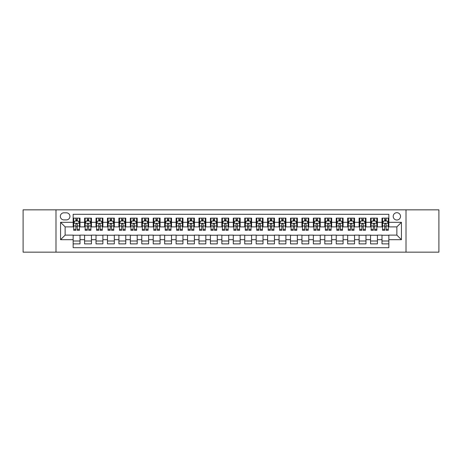 <?xml version="1.0" encoding="UTF-8"?>
<svg xmlns="http://www.w3.org/2000/svg" width="462" height="462" viewBox="0 0 462 462"><rect width="100%" height="100%" fill="white"/><g stroke="black" fill="none" stroke-linecap="round" stroke-linejoin="round"><path stroke-width="0.69" d="M396.864 212.699A3.661 3.661 0 0 0 393.202 216.36A3.661 3.661 0 0 0 396.864 220.016A3.661 3.661 0 0 0 400.525 216.36A3.661 3.661 0 0 0 396.864 212.699M406.011 252.16L438.9 252.16L438.9 209.84L406.011 209.84L406.011 252.16L55.989 252.16L55.989 209.84L23.1 209.84L23.1 252.16L55.989 252.16M388.854 218.133L381.993 218.133L381.993 222.309L377.419 222.309L377.419 226.882L381.993 226.882L381.993 222.309M377.419 222.309L377.419 218.133L370.553 218.133L370.553 222.309L365.979 222.309L365.979 226.882L370.553 226.882L370.553 222.309M365.979 222.309L365.979 218.133L359.113 218.133L359.113 222.309L354.539 222.309L354.539 226.882L359.113 226.882L359.113 222.309M354.539 222.309L354.539 218.133L347.678 218.133L347.678 222.309L343.099 222.309L343.099 226.882L347.678 226.882L347.678 222.309M343.099 222.309L343.099 218.133L336.238 218.133L336.238 222.309L331.664 222.309L331.664 226.882L336.238 226.882L336.238 222.309M331.664 222.309L331.664 218.133L324.798 218.133L324.798 222.309L320.224 222.309L320.224 226.882L324.798 226.882L324.798 222.309M320.224 222.309L320.224 218.133L313.357 218.133L313.357 222.309L308.783 222.309L308.783 226.882L313.357 226.882L313.357 222.309M308.783 222.309L308.783 218.133L301.923 218.133L301.923 222.309L297.343 222.309L297.343 226.882L301.923 226.882L301.923 222.309M297.343 222.309L297.343 218.133L290.483 218.133L290.483 222.309L285.909 222.309L285.909 226.882L290.483 226.882L290.483 222.309M285.909 222.309L285.909 218.133L279.042 218.133L279.042 222.309L274.468 222.309L274.468 226.882L279.042 226.882L279.042 222.309M274.468 222.309L274.468 218.133L267.602 218.133L267.602 222.309L263.028 222.309L263.028 226.882L267.602 226.882L267.602 222.309M263.028 222.309L263.028 218.133L256.167 218.133L256.167 222.309L251.588 222.309L251.588 226.882L256.167 226.882L256.167 222.309M251.588 222.309L251.588 218.133L244.727 218.133L244.727 222.309L240.153 222.309L240.153 226.882L244.727 226.882L244.727 222.309M240.153 222.309L240.153 218.133L233.287 218.133L233.287 222.309L228.713 222.309L228.713 226.882L233.287 226.882L233.287 222.309M228.713 222.309L228.713 218.133L221.847 218.133L221.847 222.309L217.273 222.309L217.273 226.882L221.847 226.882L221.847 222.309M217.273 222.309L217.273 218.133L210.412 218.133L210.412 222.309L205.833 222.309L205.833 226.882L210.412 226.882L210.412 222.309M205.833 222.309L205.833 218.133L198.972 218.133L198.972 222.309L194.398 222.309L194.398 226.882L198.972 226.882L198.972 222.309M194.398 222.309L194.398 218.133L187.532 218.133L187.532 222.309L182.958 222.309L182.958 226.882L187.532 226.882L187.532 222.309M182.958 222.309L182.958 218.133L176.091 218.133L176.091 222.309L171.518 222.309L171.518 226.882L176.091 226.882L176.091 222.309M171.518 222.309L171.518 218.133L164.657 218.133L164.657 222.309L160.077 222.309L160.077 226.882L164.657 226.882L164.657 222.309M160.077 222.309L160.077 218.133L153.217 218.133L153.217 222.309L148.643 222.309L148.643 226.882L153.217 226.882L153.217 222.309M148.643 222.309L148.643 218.133L141.776 218.133L141.776 222.309L137.202 222.309L137.202 226.882L141.776 226.882L141.776 222.309M137.202 222.309L137.202 218.133L130.336 218.133L130.336 222.309L125.762 222.309L125.762 226.882L130.336 226.882L130.336 222.309M125.762 222.309L125.762 218.133L118.901 218.133L118.901 222.309L114.322 222.309L114.322 226.882L118.901 226.882L118.901 222.309M114.322 222.309L114.322 218.133L107.461 218.133L107.461 222.309L102.887 222.309L102.887 226.882L107.461 226.882L107.461 222.309M102.887 222.309L102.887 218.133L96.021 218.133L96.021 222.309L91.447 222.309L91.447 226.882L96.021 226.882L96.021 222.309M91.447 222.309L91.447 218.133L84.581 218.133L84.581 226.882L80.007 226.882L80.007 218.133L73.146 218.133M73.146 243.867L80.007 243.867L80.007 235.118L84.581 235.118L84.581 243.867L91.447 243.867L91.447 235.118L96.021 235.118L96.021 239.691L91.447 239.691M96.021 239.691L96.021 243.867L102.887 243.867L102.887 235.118L107.461 235.118L107.461 239.691L102.887 239.691M107.461 239.691L107.461 243.867L114.322 243.867L114.322 235.118L118.901 235.118L118.901 239.691L114.322 239.691M118.901 239.691L118.901 243.867L125.762 243.867L125.762 235.118L130.336 235.118L130.336 239.691L125.762 239.691M130.336 239.691L130.336 243.867L137.202 243.867L137.202 235.118L141.776 235.118L141.776 239.691L137.202 239.691M141.776 239.691L141.776 243.867L148.643 243.867L148.643 235.118L153.217 235.118L153.217 239.691L148.643 239.691M153.217 239.691L153.217 243.867L160.077 243.867L160.077 235.118L164.657 235.118L164.657 239.691L160.077 239.691M164.657 239.691L164.657 243.867L171.518 243.867L171.518 235.118L176.091 235.118L176.091 239.691L171.518 239.691M176.091 239.691L176.091 243.867L182.958 243.867L182.958 235.118L187.532 235.118L187.532 239.691L182.958 239.691M187.532 239.691L187.532 243.867L194.398 243.867L194.398 235.118L198.972 235.118L198.972 239.691L194.398 239.691M198.972 239.691L198.972 243.867L205.833 243.867L205.833 235.118L210.412 235.118L210.412 239.691L205.833 239.691M210.412 239.691L210.412 243.867L217.273 243.867L217.273 235.118L221.847 235.118L221.847 239.691L217.273 239.691M221.847 239.691L221.847 243.867L228.713 243.867L228.713 235.118L233.287 235.118L233.287 239.691L228.713 239.691M233.287 239.691L233.287 243.867L240.153 243.867L240.153 235.118L244.727 235.118L244.727 239.691L240.153 239.691M244.727 239.691L244.727 243.867L251.588 243.867L251.588 235.118L256.167 235.118L256.167 239.691L251.588 239.691M256.167 239.691L256.167 243.867L263.028 243.867L263.028 235.118L267.602 235.118L267.602 239.691L263.028 239.691M267.602 239.691L267.602 243.867L274.468 243.867L274.468 235.118L279.042 235.118L279.042 239.691L274.468 239.691M279.042 239.691L279.042 243.867L285.909 243.867L285.909 235.118L290.483 235.118L290.483 239.691L285.909 239.691M290.483 239.691L290.483 243.867L297.343 243.867L297.343 235.118L301.923 235.118L301.923 239.691L297.343 239.691M301.923 239.691L301.923 243.867L308.783 243.867L308.783 235.118L313.357 235.118L313.357 239.691L308.783 239.691M313.357 239.691L313.357 243.867L320.224 243.867L320.224 235.118L324.798 235.118L324.798 239.691L320.224 239.691M324.798 239.691L324.798 243.867L331.664 243.867L331.664 235.118L336.238 235.118L336.238 239.691L331.664 239.691M336.238 239.691L336.238 243.867L343.099 243.867L343.099 235.118L347.678 235.118L347.678 239.691L343.099 239.691M347.678 239.691L347.678 243.867L354.539 243.867L354.539 235.118L359.113 235.118L359.113 239.691L354.539 239.691M359.113 239.691L359.113 243.867L365.979 243.867L365.979 235.118L370.553 235.118L370.553 239.691L365.979 239.691M370.553 239.691L370.553 243.867L377.419 243.867L377.419 235.118L381.993 235.118L381.993 239.691L377.419 239.691M63.877 219.906L66.395 219.906A3.546 3.546 0 0 0 69.941 216.36A3.546 3.546 0 0 0 66.395 212.815L63.877 212.815A3.546 3.546 0 0 0 60.331 216.36A3.546 3.546 0 0 0 63.877 219.906M406.011 209.84L55.989 209.84M388.854 222.309L388.854 214.299L73.146 214.299L73.146 226.882L65.136 226.882L65.136 235.118L73.146 235.118L73.146 247.701L388.854 247.701L388.854 235.118L396.864 235.118L396.864 226.882L388.854 226.882L388.854 222.309L401.438 222.309L401.438 239.691L388.854 239.691M73.146 239.691L60.562 239.691L60.562 222.309L73.146 222.309M381.993 239.691L381.993 243.867L388.854 243.867M73.146 220.992L73.718 220.992M75.889 220.992L77.264 220.992M79.435 220.992L80.007 220.992M73.146 226.767L73.718 226.767M75.889 226.767L77.264 226.767M79.435 226.767L80.007 226.767M73.146 235.233L80.007 235.233M73.146 241.008L80.007 241.008M84.581 226.767L85.158 226.767M87.33 226.767L88.704 226.767M90.875 226.767L91.447 226.767M84.581 220.992L85.158 220.992M87.33 220.992L88.704 220.992M90.875 220.992L91.447 220.992M84.581 235.233L91.447 235.233M84.581 241.008L91.447 241.008M96.021 235.233L102.887 235.233M96.021 241.008L102.887 241.008M96.021 220.992L96.593 220.992M98.77 220.992L100.139 220.992M102.316 220.992L102.887 220.992M96.021 226.767L96.593 226.767M98.77 226.767L100.139 226.767M102.316 226.767L102.887 226.767M107.461 235.233L114.322 235.233M107.461 241.008L114.322 241.008M107.461 220.992L108.033 220.992M110.204 220.992L111.579 220.992M113.75 220.992L114.322 220.992M107.461 226.767L108.033 226.767M110.204 226.767L111.579 226.767M113.75 226.767L114.322 226.767M118.901 235.233L125.762 235.233M118.901 241.008L125.762 241.008M118.901 220.992L119.473 220.992M121.645 220.992L123.019 220.992M125.19 220.992L125.762 220.992M118.901 226.767L119.473 226.767M121.645 226.767L123.019 226.767M125.19 226.767L125.762 226.767M130.336 235.233L137.202 235.233M130.336 241.008L137.202 241.008M130.336 220.992L130.913 220.992M133.085 220.992L134.459 220.992M136.631 220.992L137.202 220.992M130.336 226.767L130.913 226.767M133.085 226.767L134.459 226.767M136.631 226.767L137.202 226.767M141.776 235.233L148.643 235.233M141.776 241.008L148.643 241.008M141.776 220.992L142.348 220.992M144.525 220.992L145.894 220.992M148.071 220.992L148.643 220.992M141.776 226.767L142.348 226.767M144.525 226.767L145.894 226.767M148.071 226.767L148.643 226.767M153.217 235.233L160.077 235.233M153.217 241.008L160.077 241.008M153.217 220.992L153.788 220.992M155.96 220.992L157.334 220.992M159.505 220.992L160.077 220.992M153.217 226.767L153.788 226.767M155.96 226.767L157.334 226.767M159.505 226.767L160.077 226.767M164.657 235.233L171.518 235.233M164.657 241.008L171.518 241.008M164.657 220.992L165.229 220.992M167.4 220.992L168.774 220.992M170.946 220.992L171.518 220.992M164.657 226.767L165.229 226.767M167.4 226.767L168.774 226.767M170.946 226.767L171.518 226.767M176.091 235.233L182.958 235.233M176.091 241.008L182.958 241.008M176.091 220.992L176.663 220.992M178.84 220.992L180.215 220.992M182.386 220.992L182.958 220.992M176.091 226.767L176.663 226.767M178.84 226.767L180.215 226.767M182.386 226.767L182.958 226.767M187.532 235.233L194.398 235.233M187.532 241.008L194.398 241.008M187.532 220.992L188.103 220.992M190.28 220.992L191.649 220.992M193.826 220.992L194.398 220.992M187.532 226.767L188.103 226.767M190.28 226.767L191.649 226.767M193.826 226.767L194.398 226.767M198.972 235.233L205.833 235.233M198.972 241.008L205.833 241.008M198.972 220.992L199.544 220.992M201.715 220.992L203.089 220.992M205.261 220.992L205.833 220.992M198.972 226.767L199.544 226.767M201.715 226.767L203.089 226.767M205.261 226.767L205.833 226.767M210.412 235.233L217.273 235.233M210.412 241.008L217.273 241.008M210.412 220.992L210.984 220.992M213.155 220.992L214.53 220.992M216.701 220.992L217.273 220.992M210.412 226.767L210.984 226.767M213.155 226.767L214.53 226.767M216.701 226.767L217.273 226.767M221.847 235.233L228.713 235.233M221.847 241.008L228.713 241.008M221.847 220.992L222.418 220.992M224.596 220.992L225.964 220.992M228.141 220.992L228.713 220.992M221.847 226.767L222.418 226.767M224.596 226.767L225.964 226.767M228.141 226.767L228.713 226.767M233.287 235.233L240.153 235.233M233.287 241.008L240.153 241.008M233.287 220.992L233.859 220.992M236.036 220.992L237.404 220.992M239.582 220.992L240.153 220.992M233.287 226.767L233.859 226.767M236.036 226.767L237.404 226.767M239.582 226.767L240.153 226.767M244.727 235.233L251.588 235.233M244.727 241.008L251.588 241.008M244.727 220.992L245.299 220.992M247.47 220.992L248.845 220.992M251.016 220.992L251.588 220.992M244.727 226.767L245.299 226.767M247.47 226.767L248.845 226.767M251.016 226.767L251.588 226.767M256.167 235.233L263.028 235.233M256.167 241.008L263.028 241.008M256.167 220.992L256.739 220.992M258.911 220.992L260.285 220.992M262.456 220.992L263.028 220.992M256.167 226.767L256.739 226.767M258.911 226.767L260.285 226.767M262.456 226.767L263.028 226.767M267.602 235.233L274.468 235.233M267.602 241.008L274.468 241.008M267.602 220.992L268.174 220.992M270.351 220.992L271.72 220.992M273.897 220.992L274.468 220.992M267.602 226.767L268.174 226.767M270.351 226.767L271.72 226.767M273.897 226.767L274.468 226.767M279.042 235.233L285.909 235.233M279.042 241.008L285.909 241.008M279.042 220.992L279.614 220.992M281.785 220.992L283.16 220.992M285.337 220.992L285.909 220.992M279.042 226.767L279.614 226.767M281.785 226.767L283.16 226.767M285.337 226.767L285.909 226.767M290.483 235.233L297.343 235.233M290.483 241.008L297.343 241.008M290.483 220.992L291.054 220.992M293.226 220.992L294.6 220.992M296.771 220.992L297.343 220.992M290.483 226.767L291.054 226.767M293.226 226.767L294.6 226.767M296.771 226.767L297.343 226.767M301.923 235.233L308.783 235.233M301.923 241.008L308.783 241.008M301.923 220.992L302.494 220.992M304.666 220.992L306.04 220.992M308.212 220.992L308.783 220.992M301.923 226.767L302.494 226.767M304.666 226.767L306.04 226.767M308.212 226.767L308.783 226.767M313.357 235.233L320.224 235.233M313.357 241.008L320.224 241.008M313.357 220.992L313.929 220.992M316.106 220.992L317.475 220.992M319.652 220.992L320.224 220.992M313.357 226.767L313.929 226.767M316.106 226.767L317.475 226.767M319.652 226.767L320.224 226.767M324.798 235.233L331.664 235.233M324.798 241.008L331.664 241.008M324.798 220.992L325.369 220.992M327.541 220.992L328.915 220.992M331.087 220.992L331.664 220.992M324.798 226.767L325.369 226.767M327.541 226.767L328.915 226.767M331.087 226.767L331.664 226.767M336.238 235.233L343.099 235.233M336.238 241.008L343.099 241.008M336.238 220.992L336.81 220.992M338.981 220.992L340.355 220.992M342.527 220.992L343.099 220.992M336.238 226.767L336.81 226.767M338.981 226.767L340.355 226.767M342.527 226.767L343.099 226.767M347.678 235.233L354.539 235.233M347.678 241.008L354.539 241.008M347.678 220.992L348.25 220.992M350.421 220.992L351.796 220.992M353.967 220.992L354.539 220.992M347.678 226.767L348.25 226.767M350.421 226.767L351.796 226.767M353.967 226.767L354.539 226.767M359.113 235.233L365.979 235.233M359.113 241.008L365.979 241.008M359.113 220.992L359.684 220.992M361.862 220.992L363.23 220.992M365.407 220.992L365.979 220.992M359.113 226.767L359.684 226.767M361.862 226.767L363.23 226.767M365.407 226.767L365.979 226.767M370.553 235.233L377.419 235.233M370.553 241.008L377.419 241.008M370.553 220.992L371.125 220.992M373.296 220.992L374.67 220.992M376.842 220.992L377.419 220.992M370.553 226.767L371.125 226.767M373.296 226.767L374.67 226.767M376.842 226.767L377.419 226.767M381.993 235.233L388.854 235.233M381.993 241.008L388.854 241.008M381.993 220.992L382.565 220.992M384.736 220.992L386.111 220.992M388.282 220.992L388.854 220.992M381.993 226.767L382.565 226.767M384.736 226.767L386.111 226.767M388.282 226.767L388.854 226.767M65.136 226.882L60.562 222.309M65.136 235.118L60.562 239.691M401.438 222.309L396.864 226.882M401.438 239.691L396.864 235.118M77.264 219.617L75.889 219.617M79.435 229.383L77.264 229.383L77.264 230.313L79.435 230.313L79.435 223.337L78.292 221.05L74.861 221.05L73.718 223.337L73.718 230.313L75.889 230.313L75.889 229.383L73.718 229.383M73.718 223.337L73.718 218.133M79.435 223.337L79.435 218.133M75.889 221.05L75.889 218.133M77.264 218.133L77.264 221.05M77.264 229.383L77.264 224.191C76.808 223.313 76.346 223.313 75.889 224.191L75.889 229.383M88.704 219.617L87.33 219.617M90.875 229.383L88.704 229.383L88.704 230.313L90.875 230.313L90.875 223.337L89.732 221.05L86.302 221.05L85.158 223.337L85.158 230.313L87.33 230.313L87.33 229.383L85.158 229.383M85.158 223.337L85.158 218.133M90.875 223.337L90.875 218.133M87.33 221.05L87.33 218.133M88.704 218.133L88.704 221.05M88.704 229.383L88.704 224.191C88.242 223.313 87.786 223.313 87.33 224.191L87.33 229.383M100.139 219.617L98.77 219.617M102.316 229.383L100.139 229.383L100.139 230.313L102.316 230.313L102.316 223.337L101.172 221.05L97.736 221.05L96.593 223.337L96.593 230.313L98.77 230.313L98.77 229.383L96.593 229.383M96.593 223.337L96.593 218.133M102.316 223.337L102.316 218.133M98.77 221.05L98.77 218.133M100.139 218.133L100.139 221.05M100.139 229.383L100.139 224.191C99.682 223.313 99.226 223.313 98.77 224.191L98.77 229.383M111.579 219.617L110.204 219.617M113.75 229.383L111.579 229.383L111.579 230.313L113.75 230.313L113.75 223.337L112.607 221.05L109.176 221.05L108.033 223.337L108.033 230.313L110.204 230.313L110.204 229.383L108.033 229.383M108.033 223.337L108.033 218.133M113.75 223.337L113.75 218.133M110.204 221.05L110.204 218.133M111.579 218.133L111.579 221.05M111.579 229.383L111.579 224.191C111.123 223.313 110.666 223.313 110.204 224.191L110.204 229.383M123.019 219.617L121.645 219.617M125.19 229.383L123.019 229.383L123.019 230.313L125.19 230.313L125.19 223.337L124.047 221.05L120.617 221.05L119.473 223.337L119.473 230.313L121.645 230.313L121.645 229.383L119.473 229.383M119.473 223.337L119.473 218.133M125.19 223.337L125.19 218.133M121.645 221.05L121.645 218.133M123.019 218.133L123.019 221.05M123.019 229.383L123.019 224.191C122.563 223.313 122.101 223.313 121.645 224.191L121.645 229.383M134.459 219.617L133.085 219.617M136.631 229.383L134.459 229.383L134.459 230.313L136.631 230.313L136.631 223.337L135.487 221.05L132.057 221.05L130.913 223.337L130.913 230.313L133.085 230.313L133.085 229.383L130.913 229.383M130.913 223.337L130.913 218.133M136.631 223.337L136.631 218.133M133.085 221.05L133.085 218.133M134.459 218.133L134.459 221.05M134.459 229.383L134.459 224.191C133.997 223.313 133.541 223.313 133.085 224.191L133.085 229.383M145.894 219.617L144.525 219.617M148.071 229.383L145.894 229.383L145.894 230.313L148.071 230.313L148.071 223.337L146.928 221.05L143.491 221.05L142.348 223.337L142.348 230.313L144.525 230.313L144.525 229.383L142.348 229.383M142.348 223.337L142.348 218.133M148.071 223.337L148.071 218.133M144.525 221.05L144.525 218.133M145.894 218.133L145.894 221.05M145.894 229.383L145.894 224.191C145.438 223.313 144.981 223.313 144.525 224.191L144.525 229.383M157.334 219.617L155.96 219.617M159.505 229.383L157.334 229.383L157.334 230.313L159.505 230.313L159.505 223.337L158.362 221.05L154.932 221.05L153.788 223.337L153.788 230.313L155.96 230.313L155.96 229.383L153.788 229.383M153.788 223.337L153.788 218.133M159.505 223.337L159.505 218.133M155.96 221.05L155.96 218.133M157.334 218.133L157.334 221.05M157.334 229.383L157.334 224.191C156.878 223.313 156.422 223.313 155.96 224.191L155.96 229.383M168.774 219.617L167.4 219.617M170.946 229.383L168.774 229.383L168.774 230.313L170.946 230.313L170.946 223.337L169.802 221.05L166.372 221.05L165.229 223.337L165.229 230.313L167.4 230.313L167.4 229.383L165.229 229.383M165.229 223.337L165.229 218.133M170.946 223.337L170.946 218.133M167.4 221.05L167.4 218.133M168.774 218.133L168.774 221.05M168.774 229.383L168.774 224.191C168.318 223.313 167.856 223.313 167.4 224.191L167.4 229.383M180.215 219.617L178.84 219.617M182.386 229.383L180.215 229.383L180.215 230.313L182.386 230.313L182.386 223.337L181.243 221.05L177.812 221.05L176.663 223.337L176.663 230.313L178.84 230.313L178.84 229.383L176.663 229.383M176.663 223.337L176.663 218.133M182.386 223.337L182.386 218.133M178.84 221.05L178.84 218.133M180.215 218.133L180.215 221.05M180.215 229.383L180.215 224.191C179.753 223.313 179.296 223.313 178.84 224.191L178.84 229.383M191.649 219.617L190.28 219.617M193.826 229.383L191.649 229.383L191.649 230.313L193.826 230.313L193.826 223.337L192.683 221.05L189.247 221.05L188.103 223.337L188.103 230.313L190.28 230.313L190.28 229.383L188.103 229.383M188.103 223.337L188.103 218.133M193.826 223.337L193.826 218.133M190.28 221.05L190.28 218.133M191.649 218.133L191.649 221.05M191.649 229.383L191.649 224.191C191.193 223.313 190.737 223.313 190.28 224.191L190.28 229.383M203.089 219.617L201.715 219.617M205.261 229.383L203.089 229.383L203.089 230.313L205.261 230.313L205.261 223.337L204.117 221.05L200.687 221.05L199.544 223.337L199.544 230.313L201.715 230.313L201.715 229.383L199.544 229.383M199.544 223.337L199.544 218.133M205.261 223.337L205.261 218.133M201.715 221.05L201.715 218.133M203.089 218.133L203.089 221.05M203.089 229.383L203.089 224.191C202.633 223.313 202.177 223.313 201.715 224.191L201.715 229.383M214.53 219.617L213.155 219.617M216.701 229.383L214.53 229.383L214.53 230.313L216.701 230.313L216.701 223.337L215.558 221.05L212.127 221.05L210.984 223.337L210.984 230.313L213.155 230.313L213.155 229.383L210.984 229.383M210.984 223.337L210.984 218.133M216.701 223.337L216.701 218.133M213.155 221.05L213.155 218.133M214.53 218.133L214.53 221.05M214.53 229.383L214.53 224.191C214.073 223.313 213.611 223.313 213.155 224.191L213.155 229.383M225.964 219.617L224.596 219.617M228.141 229.383L225.964 229.383L225.964 230.313L228.141 230.313L228.141 223.337L226.998 221.05L223.568 221.05L222.418 223.337L222.418 230.313L224.596 230.313L224.596 229.383L222.418 229.383M222.418 223.337L222.418 218.133M228.141 223.337L228.141 218.133M224.596 221.05L224.596 218.133M225.964 218.133L225.964 221.05M225.964 229.383L225.964 224.191C225.508 223.313 225.052 223.313 224.596 224.191L224.596 229.383M237.404 219.617L236.036 219.617M239.582 229.383L237.404 229.383L237.404 230.313L239.582 230.313L239.582 223.337L238.432 221.05L235.002 221.05L233.859 223.337L233.859 230.313L236.036 230.313L236.036 229.383L233.859 229.383M233.859 223.337L233.859 218.133M239.582 223.337L239.582 218.133M236.036 221.05L236.036 218.133M237.404 218.133L237.404 221.05M237.404 229.383L237.404 224.191C236.948 223.313 236.492 223.313 236.036 224.191L236.036 229.383M248.845 219.617L247.47 219.617M251.016 229.383L248.845 229.383L248.845 230.313L251.016 230.313L251.016 223.337L249.873 221.05L246.442 221.05L245.299 223.337L245.299 230.313L247.47 230.313L247.47 229.383L245.299 229.383M245.299 223.337L245.299 218.133M251.016 223.337L251.016 218.133M247.47 221.05L247.47 218.133M248.845 218.133L248.845 221.05M248.845 229.383L248.845 224.191C248.389 223.313 247.932 223.313 247.47 224.191L247.47 229.383M260.285 219.617L258.911 219.617M262.456 229.383L260.285 229.383L260.285 230.313L262.456 230.313L262.456 223.337L261.313 221.05L257.883 221.05L256.739 223.337L256.739 230.313L258.911 230.313L258.911 229.383L256.739 229.383M256.739 223.337L256.739 218.133M262.456 223.337L262.456 218.133M258.911 221.05L258.911 218.133M260.285 218.133L260.285 221.05M260.285 229.383L260.285 224.191C259.829 223.313 259.367 223.313 258.911 224.191L258.911 229.383M271.72 219.617L270.351 219.617M273.897 229.383L271.72 229.383L271.72 230.313L273.897 230.313L273.897 223.337L272.753 221.05L269.317 221.05L268.174 223.337L268.174 230.313L270.351 230.313L270.351 229.383L268.174 229.383M268.174 223.337L268.174 218.133M273.897 223.337L273.897 218.133M270.351 221.05L270.351 218.133M271.72 218.133L271.72 221.05M271.72 229.383L271.72 224.191C271.263 223.313 270.807 223.313 270.351 224.191L270.351 229.383M283.16 219.617L281.785 219.617M285.337 229.383L283.16 229.383L283.16 230.313L285.337 230.313L285.337 223.337L284.188 221.05L280.757 221.05L279.614 223.337L279.614 230.313L281.785 230.313L281.785 229.383L279.614 229.383M279.614 223.337L279.614 218.133M285.337 223.337L285.337 218.133M281.785 221.05L281.785 218.133M283.16 218.133L283.16 221.05M283.16 229.383L283.16 224.191C282.704 223.313 282.247 223.313 281.785 224.191L281.785 229.383M294.6 219.617L293.226 219.617M296.771 229.383L294.6 229.383L294.6 230.313L296.771 230.313L296.771 223.337L295.628 221.05L292.198 221.05L291.054 223.337L291.054 230.313L293.226 230.313L293.226 229.383L291.054 229.383M291.054 223.337L291.054 218.133M296.771 223.337L296.771 218.133M293.226 221.05L293.226 218.133M294.6 218.133L294.6 221.05M294.6 229.383L294.6 224.191C294.144 223.313 293.688 223.313 293.226 224.191L293.226 229.383M306.04 219.617L304.666 219.617M308.212 229.383L306.04 229.383L306.04 230.313L308.212 230.313L308.212 223.337L307.068 221.05L303.638 221.05L302.494 223.337L302.494 230.313L304.666 230.313L304.666 229.383L302.494 229.383M302.494 223.337L302.494 218.133M308.212 223.337L308.212 218.133M304.666 221.05L304.666 218.133M306.04 218.133L306.04 221.05M306.04 229.383L306.04 224.191C305.584 223.313 305.122 223.313 304.666 224.191L304.666 229.383M317.475 219.617L316.106 219.617M319.652 229.383L317.475 229.383L317.475 230.313L319.652 230.313L319.652 223.337L318.509 221.05L315.072 221.05L313.929 223.337L313.929 230.313L316.106 230.313L316.106 229.383L313.929 229.383M313.929 223.337L313.929 218.133M319.652 223.337L319.652 218.133M316.106 221.05L316.106 218.133M317.475 218.133L317.475 221.05M317.475 229.383L317.475 224.191C317.019 223.313 316.562 223.313 316.106 224.191L316.106 229.383M328.915 219.617L327.541 219.617M331.087 229.383L328.915 229.383L328.915 230.313L331.087 230.313L331.087 223.337L329.943 221.05L326.513 221.05L325.369 223.337L325.369 230.313L327.541 230.313L327.541 229.383L325.369 229.383M325.369 223.337L325.369 218.133M331.087 223.337L331.087 218.133M327.541 221.05L327.541 218.133M328.915 218.133L328.915 221.05M328.915 229.383L328.915 224.191C328.459 223.313 328.003 223.313 327.541 224.191L327.541 229.383M340.355 219.617L338.981 219.617M342.527 229.383L340.355 229.383L340.355 230.313L342.527 230.313L342.527 223.337L341.383 221.05L337.953 221.05L336.81 223.337L336.81 230.313L338.981 230.313L338.981 229.383L336.81 229.383M336.81 223.337L336.81 218.133M342.527 223.337L342.527 218.133M338.981 221.05L338.981 218.133M340.355 218.133L340.355 221.05M340.355 229.383L340.355 224.191C339.899 223.313 339.443 223.313 338.981 224.191L338.981 229.383M351.796 219.617L350.421 219.617M353.967 229.383L351.796 229.383L351.796 230.313L353.967 230.313L353.967 223.337L352.824 221.05L349.393 221.05L348.25 223.337L348.25 230.313L350.421 230.313L350.421 229.383L348.25 229.383M348.25 223.337L348.25 218.133M353.967 223.337L353.967 218.133M350.421 221.05L350.421 218.133M351.796 218.133L351.796 221.05M351.796 229.383L351.796 224.191C351.339 223.313 350.877 223.313 350.421 224.191L350.421 229.383M363.23 219.617L361.862 219.617M365.407 229.383L363.23 229.383L363.23 230.313L365.407 230.313L365.407 223.337L364.264 221.05L360.828 221.05L359.684 223.337L359.684 230.313L361.862 230.313L361.862 229.383L359.684 229.383M359.684 223.337L359.684 218.133M365.407 223.337L365.407 218.133M361.862 221.05L361.862 218.133M363.23 218.133L363.23 221.05M363.23 229.383L363.23 224.191C362.774 223.313 362.318 223.313 361.862 224.191L361.862 229.383M374.67 219.617L373.296 219.617M376.842 229.383L374.67 229.383L374.67 230.313L376.842 230.313L376.842 223.337L375.698 221.05L372.268 221.05L371.125 223.337L371.125 230.313L373.296 230.313L373.296 229.383L371.125 229.383M371.125 223.337L371.125 218.133M376.842 223.337L376.842 218.133M373.296 221.05L373.296 218.133M374.67 218.133L374.67 221.05M374.67 229.383L374.67 224.191C374.214 223.313 373.758 223.313 373.296 224.191L373.296 229.383M386.111 219.617L384.736 219.617M388.282 229.383L386.111 229.383L386.111 230.313L388.282 230.313L388.282 223.337L387.139 221.05L383.708 221.05L382.565 223.337L382.565 230.313L384.736 230.313L384.736 229.383L382.565 229.383M382.565 223.337L382.565 218.133M388.282 223.337L388.282 218.133M384.736 221.05L384.736 218.133M386.111 218.133L386.111 221.05M386.111 229.383L386.111 224.191C385.654 223.313 385.198 223.313 384.736 224.191L384.736 229.383M84.581 239.691L80.007 239.691M84.581 222.309L80.007 222.309M79.406 223.279L73.747 223.279M73.718 221.679L74.544 221.679M78.609 221.679L79.435 221.679M75.889 225.987L73.718 225.987M79.435 225.987L77.264 225.987M77.264 220.345L75.889 220.345M90.847 223.279L85.181 223.279M85.158 221.679L85.984 221.679M90.044 221.679L90.875 221.679M87.33 225.987L85.158 225.987M90.875 225.987L88.704 225.987M88.704 220.345L87.33 220.345M102.287 223.279L96.622 223.279M96.593 221.679L97.424 221.679M101.484 221.679L102.316 221.679M98.77 225.987L96.593 225.987M102.316 225.987L100.139 225.987M100.139 220.345L98.77 220.345M113.721 223.279L108.062 223.279M108.033 221.679L108.865 221.679M112.924 221.679L113.75 221.679M110.204 225.987L108.033 225.987M113.75 225.987L111.579 225.987M111.579 220.345L110.204 220.345M125.162 223.279L119.502 223.279M119.473 221.679L120.299 221.679M124.365 221.679L125.19 221.679M121.645 225.987L119.473 225.987M125.19 225.987L123.019 225.987M123.019 220.345L121.645 220.345M136.602 223.279L130.937 223.279M130.913 221.679L131.739 221.679M135.799 221.679L136.631 221.679M133.085 225.987L130.913 225.987M136.631 225.987L134.459 225.987M134.459 220.345L133.085 220.345M148.042 223.279L142.377 223.279M142.348 221.679L143.18 221.679M147.239 221.679L148.071 221.679M144.525 225.987L142.348 225.987M148.071 225.987L145.894 225.987M145.894 220.345L144.525 220.345M159.477 223.279L153.817 223.279M153.788 221.679L154.62 221.679M158.68 221.679L159.505 221.679M155.96 225.987L153.788 225.987M159.505 225.987L157.334 225.987M157.334 220.345L155.96 220.345M170.917 223.279L165.257 223.279M165.229 221.679L166.054 221.679M170.12 221.679L170.946 221.679M167.4 225.987L165.229 225.987M170.946 225.987L168.774 225.987M168.774 220.345L167.4 220.345M182.357 223.279L176.692 223.279M176.663 221.679L177.495 221.679M181.554 221.679L182.386 221.679M178.84 225.987L176.663 225.987M182.386 225.987L180.215 225.987M180.215 220.345L178.84 220.345M193.797 223.279L188.132 223.279M188.103 221.679L188.935 221.679M192.995 221.679L193.826 221.679M190.28 225.987L188.103 225.987M193.826 225.987L191.649 225.987M191.649 220.345L190.28 220.345M205.232 223.279L199.572 223.279M199.544 221.679L200.375 221.679M204.435 221.679L205.261 221.679M201.715 225.987L199.544 225.987M205.261 225.987L203.089 225.987M203.089 220.345L201.715 220.345M216.672 223.279L211.013 223.279M210.984 221.679L211.81 221.679M215.87 221.679L216.701 221.679M213.155 225.987L210.984 225.987M216.701 225.987L214.53 225.987M214.53 220.345L213.155 220.345M228.113 223.279L222.447 223.279M222.418 221.679L223.25 221.679M227.31 221.679L228.141 221.679M224.596 225.987L222.418 225.987M228.141 225.987L225.964 225.987M225.964 220.345L224.596 220.345M239.553 223.279L233.888 223.279M233.859 221.679L234.69 221.679M238.75 221.679L239.582 221.679M236.036 225.987L233.859 225.987M239.582 225.987L237.404 225.987M237.404 220.345L236.036 220.345M250.987 223.279L245.328 223.279M245.299 221.679L246.131 221.679M250.19 221.679L251.016 221.679M247.47 225.987L245.299 225.987M251.016 225.987L248.845 225.987M248.845 220.345L247.47 220.345M262.428 223.279L256.768 223.279M256.739 221.679L257.565 221.679M261.625 221.679L262.456 221.679M258.911 225.987L256.739 225.987M262.456 225.987L260.285 225.987M260.285 220.345L258.911 220.345M273.868 223.279L268.203 223.279M268.174 221.679L269.005 221.679M273.065 221.679L273.897 221.679M270.351 225.987L268.174 225.987M273.897 225.987L271.72 225.987M271.72 220.345L270.351 220.345M285.308 223.279L279.643 223.279M279.614 221.679L280.446 221.679M284.505 221.679L285.337 221.679M281.785 225.987L279.614 225.987M285.337 225.987L283.16 225.987M283.16 220.345L281.785 220.345M296.743 223.279L291.083 223.279M291.054 221.679L291.88 221.679M295.946 221.679L296.771 221.679M293.226 225.987L291.054 225.987M296.771 225.987L294.6 225.987M294.6 220.345L293.226 220.345M308.183 223.279L302.523 223.279M302.494 221.679L303.32 221.679M307.38 221.679L308.212 221.679M304.666 225.987L302.494 225.987M308.212 225.987L306.04 225.987M306.04 220.345L304.666 220.345M319.623 223.279L313.958 223.279M313.929 221.679L314.761 221.679M318.82 221.679L319.652 221.679M316.106 225.987L313.929 225.987M319.652 225.987L317.475 225.987M317.475 220.345L316.106 220.345M331.063 223.279L325.398 223.279M325.369 221.679L326.201 221.679M330.261 221.679L331.087 221.679M327.541 225.987L325.369 225.987M331.087 225.987L328.915 225.987M328.915 220.345L327.541 220.345M342.498 223.279L336.838 223.279M336.81 221.679L337.635 221.679M341.701 221.679L342.527 221.679M338.981 225.987L336.81 225.987M342.527 225.987L340.355 225.987M340.355 220.345L338.981 220.345M353.938 223.279L348.279 223.279M348.25 221.679L349.076 221.679M353.135 221.679L353.967 221.679M350.421 225.987L348.25 225.987M353.967 225.987L351.796 225.987M351.796 220.345L350.421 220.345M365.378 223.279L359.713 223.279M359.684 221.679L360.516 221.679M364.576 221.679L365.407 221.679M361.862 225.987L359.684 225.987M365.407 225.987L363.23 225.987M363.23 220.345L361.862 220.345M376.819 223.279L371.153 223.279M371.125 221.679L371.956 221.679M376.016 221.679L376.842 221.679M373.296 225.987L371.125 225.987M376.842 225.987L374.67 225.987M374.67 220.345L373.296 220.345M388.253 223.279L382.594 223.279M382.565 221.679L383.391 221.679M387.456 221.679L388.282 221.679M384.736 225.987L382.565 225.987M388.282 225.987L386.111 225.987M386.111 220.345L384.736 220.345"/></g></svg>
